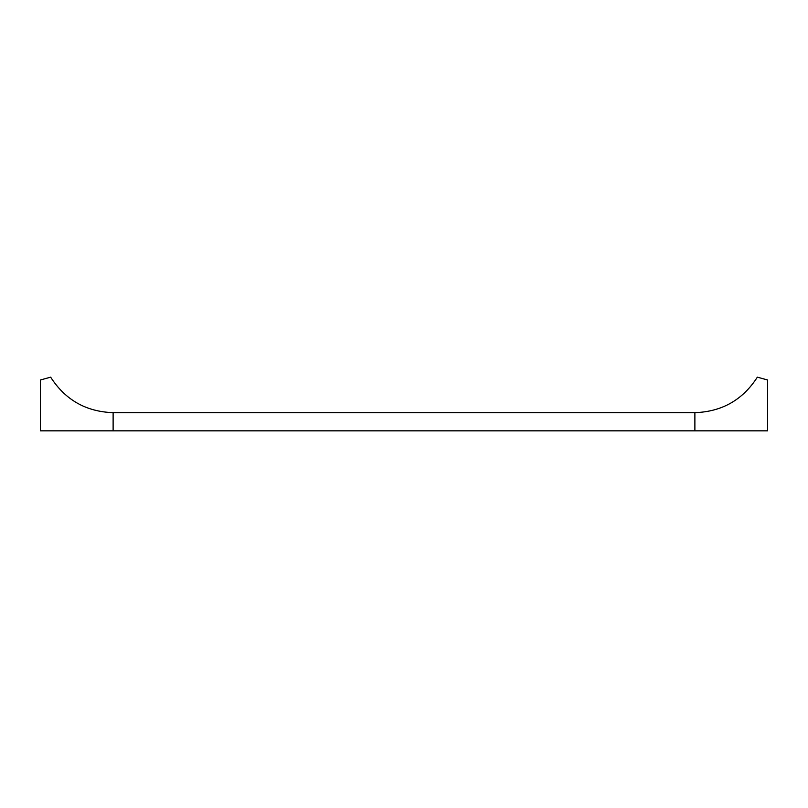 <?xml version="1.0" encoding="UTF-8"?>
<svg xmlns="http://www.w3.org/2000/svg" width="808" height="808" viewBox="0 0 808 808"><rect width="100%" height="100%" fill="white"/><g stroke="black" fill="none" stroke-linecap="round" stroke-linejoin="round"><path stroke-width="1.21" d="M767.6 379.982L757.349 377.164C742.724 399.92 721.908 411.747 694.88 412.656L113.12 412.656C86.092 411.747 65.276 399.92 50.651 377.164L40.4 379.982L40.4 430.836L767.6 430.836L767.6 379.982L767.6 430.836M694.88 412.656L694.88 430.836M113.12 412.656L113.12 430.836"/></g></svg>
